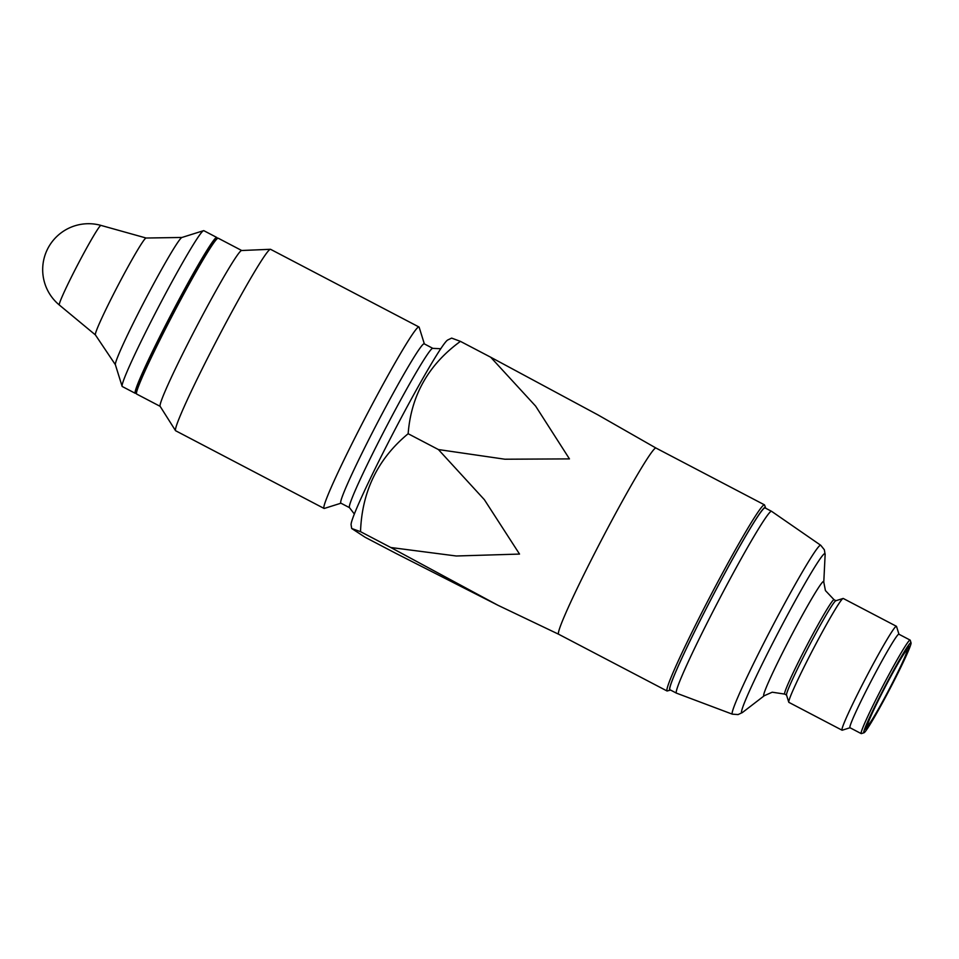 <?xml version="1.0" encoding="UTF-8"?>
<svg xmlns="http://www.w3.org/2000/svg" width="959" height="959" viewBox="0 0 959 959"><rect width="100%" height="100%" fill="white"/><g stroke="black" fill="none" stroke-linecap="round" stroke-linejoin="round"><path stroke-width="1.44" d="M241.716 250.515L218.208 238.204A87.94 4.759 117.6 0 0 217.13 238.743A87.94 4.759 117.6 0 0 174.13 312.143A87.94 4.759 117.6 0 0 136.466 392.842A87.94 4.759 117.6 0 0 136.55 393.969A87.94 4.759 117.6 0 0 136.634 394.041L160.141 406.34M136.466 392.842L137.089 388.287A83.565 4.519 -62.4 0 1 172.896 311.603A83.565 4.519 -62.4 0 1 213.737 241.86L217.13 238.743M351.689 528.469L351.09 524.753A104.579 5.658 -62.4 0 1 395.923 427.81A104.579 5.658 -62.4 0 1 447.829 339.942L451.653 338.107L460.428 341.368C428.541 364.588 411.123 395.372 408.15 433.72C377.822 458.798 361.939 491.452 360.524 531.67L351.689 528.493L365.151 537.28L395.408 553.115L497.925 605.261L558.582 634.211A105.046 5.682 -62.4 0 1 603.379 536.393A105.046 5.682 -62.4 0 1 656.016 448.069L597.877 414.863L490.684 357.216L535.637 406.125L569.454 458.893L504.89 459.217L438.407 449.555L484.355 499.663L519.526 554.074L456.28 555.992L390.781 547.505L497.925 605.261M340.96 503.199L324.346 508.426A102.385 5.538 -62.4 0 1 324.01 508.414L175.641 430.747A102.385 5.538 -62.4 0 1 175.509 430.627L160.093 406.268A87.94 4.759 -62.4 0 1 197.71 324.49A87.94 4.759 -62.4 0 1 241.632 250.515L270.426 249.292A102.385 5.538 -62.4 0 1 270.594 249.328L418.975 326.995A102.385 5.538 -62.4 0 1 419.167 327.271L424.346 343.897M175.509 430.627A102.385 5.538 -62.4 0 1 219.299 335.41A102.385 5.538 -62.4 0 1 270.426 249.292M324.01 508.414A102.385 5.538 -62.4 0 1 367.669 413.077A102.385 5.538 -62.4 0 1 418.975 326.995M379.177 419.419A89.894 4.855 -62.4 0 1 424.226 343.837L432.869 348.369A89.894 4.855 -62.4 0 0 387.82 423.95A89.894 4.855 -62.4 0 0 349.484 507.659L340.841 503.139A89.894 4.855 -62.4 0 1 379.177 419.419M438.407 449.555L408.15 433.72M390.781 547.505L360.524 531.67M490.684 357.216L460.428 341.368M670.329 689.941A102.925 5.562 -62.4 0 1 669.682 689.929A102.925 5.562 -62.4 0 1 712.585 596.246A102.925 5.562 -62.4 0 1 765.114 507.611A102.925 5.562 -62.4 0 1 765.354 507.731A102.925 5.562 -62.4 0 1 765.498 508.138M676.419 693.129L669.933 689.737A102.601 5.55 -62.4 0 1 669.838 689.653A102.601 5.55 -62.4 0 1 669.742 689.461A102.601 5.55 -62.4 0 1 712.609 596.258A102.601 5.55 -62.4 0 1 764.767 507.922A102.601 5.55 -62.4 0 1 765.102 507.934L771.587 511.327A102.601 5.55 -62.4 0 1 771.611 511.339L820.748 545.287A95.313 5.155 -62.4 0 0 772.594 626.083A95.313 5.155 -62.4 0 0 732.22 714.083A95.313 5.155 -62.4 0 0 732.34 714.167L676.455 693.141A102.601 5.55 -62.4 0 1 676.419 693.129A102.601 5.55 -62.4 0 1 676.323 693.045A102.601 5.55 -62.4 0 1 719.634 598.62A102.601 5.55 -62.4 0 1 771.587 511.327M850.022 727.749L842.242 730.195A58.631 3.165 -62.4 0 1 842.05 730.195A58.631 3.165 -62.4 0 1 867.044 675.592A58.631 3.165 -62.4 0 1 896.425 626.299A58.631 3.165 -62.4 0 1 896.533 626.455L898.955 634.247M842.05 730.195L788.873 702.36A58.631 3.165 -62.4 0 1 788.825 702.312A58.631 3.165 -62.4 0 1 788.766 702.204A58.631 3.165 -62.4 0 1 813.879 647.769A58.631 3.165 -62.4 0 1 843.069 598.476A58.631 3.165 -62.4 0 1 843.261 598.476L896.425 626.299M911.002 642.77A50.815 2.745 117.6 0 0 885.493 685.457A50.815 2.745 117.6 0 0 863.987 732.772A50.815 2.745 117.6 0 0 889.82 689.03A50.815 2.745 117.6 0 0 911.05 642.866A50.815 2.745 117.6 0 0 911.002 642.77M889.137 689.869A46.907 2.541 -62.4 0 1 865.641 729.308A46.907 2.541 -62.4 0 1 885.145 686.572A46.907 2.541 -62.4 0 1 909.144 646.198A46.907 2.541 -62.4 0 1 889.137 689.869M911.05 642.866L910.235 640.24A52.769 2.853 117.6 0 0 910.127 640.097A52.769 2.853 117.6 0 0 883.683 684.462A52.769 2.853 117.6 0 0 861.194 733.599A52.769 2.853 117.6 0 0 861.362 733.599L863.987 732.772M861.194 733.599L849.95 727.713A52.769 2.853 -62.4 0 1 872.45 678.576A52.769 2.853 -62.4 0 1 898.895 634.211L910.127 640.097M788.766 702.204L786.512 694.975A53.26 2.877 -62.4 0 1 808.761 646.594A53.26 2.877 -62.4 0 1 835.84 600.742L843.069 598.476M136.502 392.579A87.94 4.759 -62.4 0 1 135.231 393.298L122.261 386.513A87.94 4.759 -62.4 0 1 122.093 386.273A87.94 4.759 -62.4 0 1 158.834 306.389A87.94 4.759 -62.4 0 1 203.548 230.675A87.94 4.759 -62.4 0 1 203.835 230.675L216.794 237.472A87.94 4.759 -62.4 0 1 216.926 238.923M135.231 393.298A87.94 4.759 -62.4 0 1 171.805 313.173A87.94 4.759 -62.4 0 1 216.794 237.472M867.715 725.22L867.715 725.22A42.328 2.29 117.6 0 0 889.413 688.814A42.328 2.29 117.6 0 0 906.974 650.238A42.328 2.29 117.6 0 0 894.184 670.329A42.328 2.29 117.6 0 0 874.009 709.348A42.328 2.29 117.6 0 0 867.715 725.22M558.582 634.211L667.068 690.995A105.046 5.682 -62.4 0 1 711.866 593.177A105.046 5.682 -62.4 0 1 764.503 504.866L656.016 448.069M670.413 689.989A103.093 5.574 -62.4 0 1 710.799 599.663A103.093 5.574 -62.4 0 1 765.426 507.575A103.093 5.574 -62.4 0 1 765.582 508.186M786.548 695.071L784.666 694.088A53.26 2.877 -62.4 0 1 784.618 694.052A53.26 2.877 -62.4 0 1 807.094 645.035A53.26 2.877 -62.4 0 1 834.054 599.723L825.423 590.576L823.781 582.101A64.541 3.488 117.6 0 0 823.685 581.574A64.541 3.488 117.6 0 0 791.283 635.793A64.541 3.488 117.6 0 0 763.7 695.838A64.541 3.488 117.6 0 0 764.323 695.683L742.458 712.501A89.75 4.855 -62.4 0 1 741.583 712.705A89.75 4.855 -62.4 0 1 781.897 625.496A89.75 4.855 -62.4 0 1 825.136 554.554L824.356 549.783L820.748 545.287M59.314 304.998A44.929 2.433 -62.4 0 1 78.494 263.186A44.929 2.433 -62.4 0 1 100.971 225.401A45.924 45.924 0 0 0 59.314 304.998L95.409 334.919A54.687 2.961 -62.4 0 1 118.185 285.111A54.687 2.961 -62.4 0 1 146.128 238.024L100.971 225.401M95.409 334.919L115.368 364.684A71.901 3.884 -62.4 0 1 145.408 299.364A71.901 3.884 -62.4 0 1 181.958 237.46L146.128 238.024M908.629 647.289A45.72 2.469 117.6 0 0 875.291 706.196A45.72 2.469 117.6 0 0 878.24 709.768A45.72 2.469 117.6 0 0 908.629 647.289M440.804 348.728L432.869 348.369M349.484 507.659L354.315 513.976M765.738 508.258L764.503 504.866M667.068 690.995L670.569 690.072M823.781 582.101L825.136 554.554M835.948 600.706L834.054 599.723M784.666 694.088L772.235 692.206L764.323 695.683M742.458 712.501L738.094 714.575L732.34 714.167M669.55 688.862L669.742 689.461M764.167 508.114L764.767 507.922M115.368 364.684L122.093 386.273M181.958 237.46L203.548 230.675M864.79 728.612L870.868 722.247C885.325 699.495 911.829 644.987 908.653 648.2L908.521 646.21"/></g></svg>
